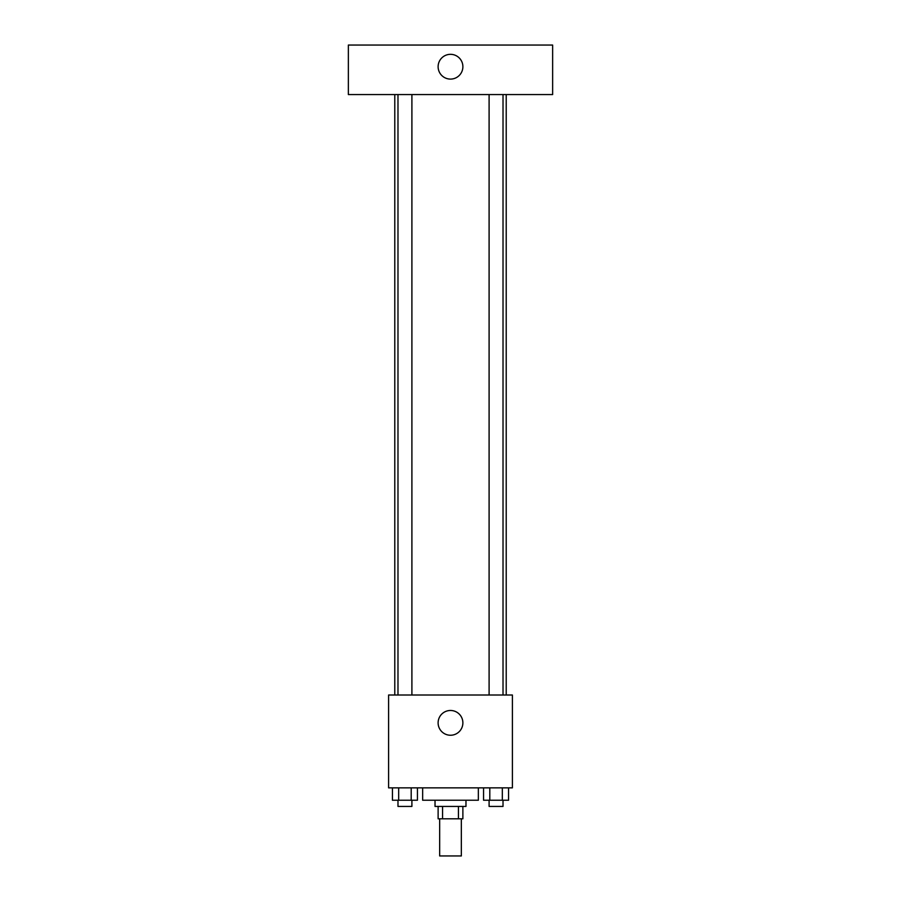<?xml version="1.0" encoding="UTF-8"?>
<svg xmlns="http://www.w3.org/2000/svg" width="901" height="901" viewBox="0 0 901 901"><rect width="100%" height="100%" fill="white"/><g stroke="black" fill="none" stroke-linecap="round" stroke-linejoin="round"><path stroke-width="1.35" d="M439.665 818.806L439.665 855.95L461.335 855.95L461.335 818.806M458.44 806.429L458.44 818.806L438.123 818.806L438.123 806.429M458.44 818.806L462.877 818.806L462.877 806.429M465.975 800.234L465.975 806.429L435.025 806.429L435.025 800.234M442.56 806.429L442.56 818.806M422.648 787.857L422.648 800.234L478.352 800.234L478.352 787.857M512.399 787.857L388.601 787.857L388.601 695.009L512.399 695.009L512.399 787.857M462.877 722.861A12.377 12.377 0 0 1 444.306 733.583A12.377 12.377 0 0 1 444.306 712.139A12.377 12.377 0 0 1 462.877 722.861M506.216 94.571L506.216 695.009M489.097 695.009L489.097 94.571M411.903 94.571L411.903 695.009M552.64 94.571L348.36 94.571L348.36 45.05L552.64 45.05L552.64 94.571M450.5 54.33A12.377 12.377 0 0 1 461.222 72.902A12.377 12.377 0 0 1 439.778 72.902A12.377 12.377 0 0 1 450.5 54.33M508.569 787.857L508.569 800.234L483.555 800.234L483.555 787.857M502.319 787.857L502.319 800.234M489.806 787.857L489.806 800.234M503.017 800.234L503.017 806.429L489.097 806.429L489.097 800.234M417.445 787.857L417.445 800.234L392.431 800.234L392.431 787.857M411.194 787.857L411.194 800.234M398.681 787.857L398.681 800.234M411.903 800.234L411.903 806.429L397.983 806.429L397.983 800.234M394.784 94.571L394.784 695.009M503.017 695.009L503.017 94.571M397.983 94.571L397.983 695.009"/></g></svg>
